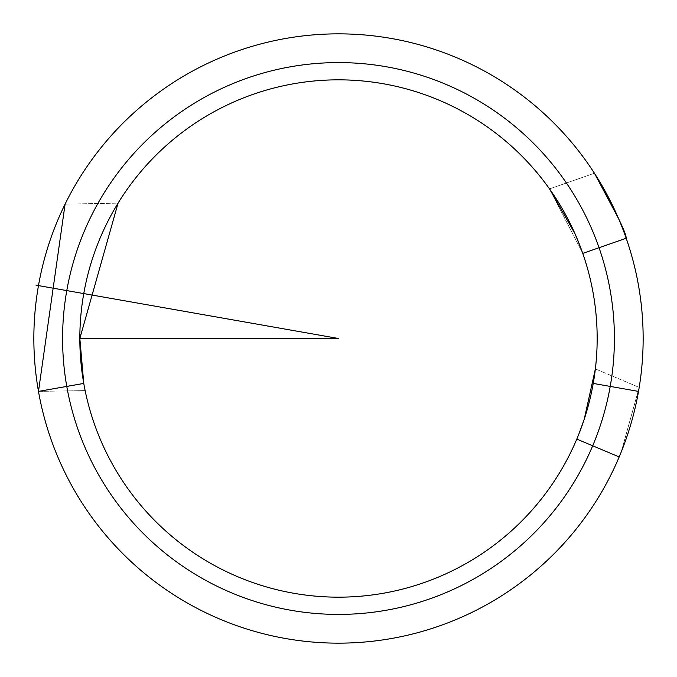 <?xml version="1.0" encoding="UTF-8"?>
<svg xmlns="http://www.w3.org/2000/svg" width="677" height="677" viewBox="0 0 677 677"><rect width="100%" height="100%" fill="white"/><g stroke="black" fill="none" stroke-linecap="round" stroke-linejoin="round"><path stroke-width="0.51" stroke-dasharray="3.38 2.54" d="M580.908 248.239L582.762 253.393L626.191 238.262L582.762 253.393L549.512 188.891A258.665 258.665 0 0 0 118.06 203.168A258.665 258.665 0 0 1 549.512 188.891L582.762 253.393L549.512 188.891A258.665 258.665 0 0 0 83.762 383.419L85.133 390.587L83.762 383.419L85.133 390.587L83.762 383.419L85.133 390.587L83.762 383.419L85.133 390.587L83.762 383.419L38.479 391.399L65.102 204.099L118.06 203.168A258.665 258.665 0 0 1 595.371 368.914A258.665 258.665 0 0 0 353.732 80.284A258.665 258.665 0 0 0 83.762 383.419L38.479 391.399L65.102 204.099L118.06 203.168A258.665 258.665 0 0 1 549.512 188.891L582.762 253.393L549.512 188.891A258.665 258.665 0 0 0 83.762 383.419L38.479 391.399L65.102 204.099A304.65 304.65 0 0 1 594.431 173.236L549.512 188.891A258.665 258.665 0 0 0 83.762 383.419L38.479 391.399A304.65 304.65 0 0 1 311.945 35.009A304.65 304.65 0 0 1 639.198 387.405L621.266 451.881L639.198 387.405L595.371 368.914L639.198 387.405A304.65 304.65 0 0 0 338.5 33.85A304.65 304.65 0 0 0 33.85 338.5A304.65 304.65 0 0 0 338.5 643.15A304.65 304.65 0 0 0 407.495 41.762A304.65 304.65 0 0 0 65.102 204.099A304.65 304.65 0 0 1 594.431 173.236L549.512 188.891L594.431 173.236A304.65 304.65 0 0 0 65.102 204.099M79.835 338.5A258.665 258.665 0 0 1 467.832 114.489A258.665 258.665 0 0 1 467.832 562.511A258.665 258.665 0 0 1 79.835 338.5M584.209 419.342L595.371 368.914M578.886 433.999L576.812 439.068L578.886 433.999M624.338 233.108L618.575 218.629M38.479 391.399L85.133 390.587L38.479 391.399L85.133 390.587L38.479 391.399L83.762 383.419L38.479 391.399A304.65 304.65 0 0 1 594.431 173.236A304.65 304.65 0 0 0 38.479 391.399A304.65 304.65 0 0 1 594.431 173.236L549.512 188.891M576.812 439.068L619.184 456.941L576.812 439.068M626.191 238.262L582.762 253.393L626.191 238.262M582.762 253.393A258.665 258.665 0 0 0 273.28 88.196A258.665 258.665 0 0 0 83.762 383.419"/><path stroke-width="1.02" d="M593.238 383.419L638.521 391.399L593.238 383.419A258.665 258.665 0 0 0 338.5 79.835A258.665 258.665 0 0 0 83.762 383.419L79.835 338.5A258.665 258.665 0 0 1 582.762 253.393A258.665 258.665 0 0 1 381.659 593.543A258.665 258.665 0 0 1 79.835 338.5L118.06 203.168L79.835 338.5L118.06 203.168L79.835 338.5L83.77 383.436L38.479 391.399L65.102 204.099M595.371 368.914L584.209 419.342L578.886 433.999L584.209 419.342M643.15 338.5A304.65 304.65 0 0 0 186.175 74.665A304.65 304.65 0 0 0 186.175 602.335A304.65 304.65 0 0 0 643.15 338.5A304.65 304.65 0 0 0 186.175 74.665A304.65 304.65 0 0 0 186.175 602.335A304.65 304.65 0 0 0 643.15 338.5A304.65 304.65 0 0 0 186.175 74.665A304.65 304.65 0 0 0 186.175 602.335A304.65 304.65 0 0 0 643.15 338.5A304.65 304.65 0 0 0 186.175 74.665A304.65 304.65 0 0 0 186.175 602.335A304.65 304.65 0 0 0 643.15 338.5A304.65 304.65 0 0 0 186.175 74.665A304.65 304.65 0 0 0 186.175 602.335A304.65 304.65 0 0 0 643.15 338.5M618.575 218.629L594.431 173.236C615.816 211.639 626.394 233.311 626.191 238.262L624.338 233.108M582.795 253.486A258.665 258.665 0 0 1 576.804 439.094L619.184 456.941L621.266 451.881L619.184 456.941A304.65 304.65 0 0 0 626.191 238.262L582.762 253.393M614.411 338.5A275.911 275.911 0 0 1 200.544 577.447A275.911 275.911 0 0 1 200.544 99.553A275.911 275.911 0 0 1 614.411 338.5M549.512 188.891L575.027 233.802L580.908 248.239M597.165 338.5A258.665 258.665 0 0 0 209.168 114.489A258.665 258.665 0 0 0 209.168 562.511A258.665 258.665 0 0 0 597.165 338.5A258.665 258.665 0 0 0 209.168 114.489A258.665 258.665 0 0 0 209.168 562.511A258.665 258.665 0 0 0 597.165 338.5A258.665 258.665 0 0 0 209.168 114.489A258.665 258.665 0 0 0 209.168 562.511A258.665 258.665 0 0 0 597.165 338.5M638.521 391.399A304.65 304.65 0 0 0 338.5 33.85A304.65 304.65 0 0 0 38.479 391.399A304.65 304.65 0 0 1 338.5 33.85A304.65 304.65 0 0 1 638.521 391.399L638.352 391.374M79.835 338.5L338.5 338.5L35.991 285.161M83.762 383.419L38.479 391.399"/></g></svg>
